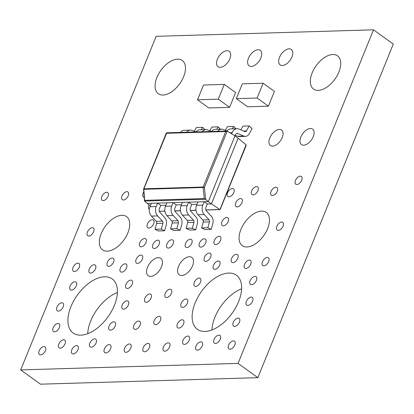 <?xml version="1.0" encoding="UTF-8"?>
<svg xmlns="http://www.w3.org/2000/svg" width="414" height="414" viewBox="0 0 414 414"><rect width="100%" height="100%" fill="white"/><g stroke="black" fill="none" stroke-linecap="round" stroke-linejoin="round"><path stroke-width="0.62" d="M127.393 288.449A4.766 2.686 -54.2 0 0 131.781 285.034A4.766 2.686 -54.2 0 0 131.875 280.418A4.766 2.686 -54.2 0 0 130.777 280.112A4.766 2.686 -54.2 0 0 126.389 283.528A4.766 2.686 -54.2 0 0 126.301 288.144A4.766 2.686 -54.2 0 0 127.393 288.449M71.503 290.126A4.766 2.686 -54.2 0 0 75.891 286.711A4.766 2.686 -54.2 0 0 75.979 282.089A4.766 2.686 -54.2 0 0 74.887 281.784A4.766 2.686 -54.2 0 0 70.499 285.199A4.766 2.686 -54.2 0 0 70.406 289.821A4.766 2.686 -54.2 0 0 71.503 290.126M90.692 273.074A4.766 2.686 -54.2 0 0 95.085 269.659A4.766 2.686 -54.2 0 0 95.173 265.043A4.766 2.686 -54.2 0 0 94.082 264.732A4.766 2.686 -54.2 0 0 89.688 268.148A4.766 2.686 -54.2 0 0 89.6 272.769A4.766 2.686 -54.2 0 0 90.692 273.074M110.46 330.149A4.766 2.686 -54.2 0 0 114.854 326.734A4.766 2.686 -54.2 0 0 114.942 322.113A4.766 2.686 -54.2 0 0 113.85 321.807A4.766 2.686 -54.2 0 0 109.456 325.223A4.766 2.686 -54.2 0 0 109.368 329.839A4.766 2.686 -54.2 0 0 110.46 330.149M121.747 272.143A4.766 2.686 -54.2 0 0 126.135 268.727A4.766 2.686 -54.2 0 0 126.223 264.111A4.766 2.686 -54.2 0 0 125.132 263.806A4.766 2.686 -54.2 0 0 120.743 267.221A4.766 2.686 -54.2 0 0 120.65 271.838A4.766 2.686 -54.2 0 0 121.747 272.143M123.584 309.16A4.766 2.686 -54.2 0 0 127.978 305.744A4.766 2.686 -54.2 0 0 128.066 301.128A4.766 2.686 -54.2 0 0 126.969 300.818A4.766 2.686 -54.2 0 0 122.58 304.233A4.766 2.686 -54.2 0 0 122.492 308.854A4.766 2.686 -54.2 0 0 123.584 309.16M58.379 311.116A4.766 2.686 -54.2 0 0 62.768 307.7A4.766 2.686 -54.2 0 0 62.856 303.079A4.766 2.686 -54.2 0 0 61.764 302.774A4.766 2.686 -54.2 0 0 57.375 306.189A4.766 2.686 -54.2 0 0 57.282 310.805A4.766 2.686 -54.2 0 0 58.379 311.116M73.2 353.918A4.766 2.686 -54.2 0 0 77.594 350.503A4.766 2.686 -54.2 0 0 77.682 345.887A4.766 2.686 -54.2 0 0 76.59 345.581A4.766 2.686 -54.2 0 0 72.196 348.992A4.766 2.686 -54.2 0 0 72.108 353.613A4.766 2.686 -54.2 0 0 73.2 353.918M60.216 348.127A4.766 2.686 -54.2 0 0 64.61 344.712A4.766 2.686 -54.2 0 0 64.698 340.096A4.766 2.686 -54.2 0 0 63.601 339.791A4.766 2.686 -54.2 0 0 59.212 343.206A4.766 2.686 -54.2 0 0 59.124 347.822A4.766 2.686 -54.2 0 0 60.216 348.127M214.897 269.354A4.766 2.686 -54.2 0 0 219.291 265.938A4.766 2.686 -54.2 0 0 219.379 261.317A4.766 2.686 -54.2 0 0 218.287 261.011A4.766 2.686 -54.2 0 0 213.893 264.427A4.766 2.686 -54.2 0 0 213.805 269.048A4.766 2.686 -54.2 0 0 214.897 269.354M195.708 286.405A4.766 2.686 -54.2 0 0 200.097 282.99A4.766 2.686 -54.2 0 0 200.185 278.368A4.766 2.686 -54.2 0 0 199.093 278.063A4.766 2.686 -54.2 0 0 194.699 281.479A4.766 2.686 -54.2 0 0 194.611 286.095A4.766 2.686 -54.2 0 0 195.708 286.405M251.598 284.728A4.766 2.686 -54.2 0 0 255.987 281.313A4.766 2.686 -54.2 0 0 256.08 276.697A4.766 2.686 -54.2 0 0 254.983 276.386A4.766 2.686 -54.2 0 0 250.594 279.802A4.766 2.686 -54.2 0 0 250.506 284.423A4.766 2.686 -54.2 0 0 251.598 284.728M245.952 268.422A4.766 2.686 -54.2 0 0 250.341 265.007A4.766 2.686 -54.2 0 0 250.429 260.39A4.766 2.686 -54.2 0 0 249.337 260.08A4.766 2.686 -54.2 0 0 244.948 263.495A4.766 2.686 -54.2 0 0 244.855 268.117A4.766 2.686 -54.2 0 0 245.952 268.422M91.266 347.196A4.766 2.686 -54.2 0 0 95.66 343.786A4.766 2.686 -54.2 0 0 95.748 339.164A4.766 2.686 -54.2 0 0 94.656 338.859A4.766 2.686 -54.2 0 0 90.262 342.274A4.766 2.686 -54.2 0 0 90.174 346.891A4.766 2.686 -54.2 0 0 91.266 347.196M123.429 200.009A4.766 2.686 -54.2 0 0 127.817 196.593A4.766 2.686 -54.2 0 0 127.91 191.977A4.766 2.686 -54.2 0 0 126.813 191.672A4.766 2.686 -54.2 0 0 122.425 195.087A4.766 2.686 -54.2 0 0 122.337 199.703A4.766 2.686 -54.2 0 0 123.429 200.009M272.474 195.543A4.766 2.686 -54.2 0 0 276.868 192.127A4.766 2.686 -54.2 0 0 276.956 187.511A4.766 2.686 -54.2 0 0 275.864 187.206A4.766 2.686 -54.2 0 0 271.47 190.621A4.766 2.686 -54.2 0 0 271.382 195.237A4.766 2.686 -54.2 0 0 272.474 195.543M184.421 344.407A4.766 2.686 -54.2 0 0 188.815 340.991A4.766 2.686 -54.2 0 0 188.903 336.375A4.766 2.686 -54.2 0 0 187.806 336.07A4.766 2.686 -54.2 0 0 183.418 339.485A4.766 2.686 -54.2 0 0 183.33 344.101A4.766 2.686 -54.2 0 0 184.421 344.407M178.776 328.1A4.766 2.686 -54.2 0 0 183.164 324.685A4.766 2.686 -54.2 0 0 183.252 320.069A4.766 2.686 -54.2 0 0 182.16 319.763A4.766 2.686 -54.2 0 0 177.772 323.174A4.766 2.686 -54.2 0 0 177.678 327.795A4.766 2.686 -54.2 0 0 178.776 328.1M148.838 228.083A4.766 2.686 -54.2 0 0 153.227 224.667A4.766 2.686 -54.2 0 0 153.32 220.051A4.766 2.686 -54.2 0 0 152.223 219.741A4.766 2.686 -54.2 0 0 147.834 223.156A4.766 2.686 -54.2 0 0 147.746 227.778A4.766 2.686 -54.2 0 0 148.838 228.083M168.317 248.095A4.766 2.686 -54.2 0 0 172.71 244.679A4.766 2.686 -54.2 0 0 172.798 240.058A4.766 2.686 -54.2 0 0 171.707 239.753A4.766 2.686 -54.2 0 0 167.313 243.168A4.766 2.686 -54.2 0 0 167.225 247.789A4.766 2.686 -54.2 0 0 168.317 248.095M154.344 248.514A4.766 2.686 -54.2 0 0 158.738 245.098A4.766 2.686 -54.2 0 0 158.826 240.477A4.766 2.686 -54.2 0 0 157.734 240.172A4.766 2.686 -54.2 0 0 153.34 243.587A4.766 2.686 -54.2 0 0 153.252 248.209A4.766 2.686 -54.2 0 0 154.344 248.514M141.221 246.847A4.766 2.686 -54.2 0 0 145.609 243.432A4.766 2.686 -54.2 0 0 145.697 238.811A4.766 2.686 -54.2 0 0 144.605 238.505A4.766 2.686 -54.2 0 0 140.217 241.921A4.766 2.686 -54.2 0 0 140.123 246.542A4.766 2.686 -54.2 0 0 141.221 246.847M137.552 263.433A4.766 2.686 -54.2 0 0 141.94 260.018A4.766 2.686 -54.2 0 0 142.033 255.397A4.766 2.686 -54.2 0 0 140.936 255.091A4.766 2.686 -54.2 0 0 136.548 258.507A4.766 2.686 -54.2 0 0 136.46 263.128A4.766 2.686 -54.2 0 0 137.552 263.433M125.991 352.335A4.766 2.686 -54.2 0 0 130.379 348.919A4.766 2.686 -54.2 0 0 130.472 344.303A4.766 2.686 -54.2 0 0 129.375 343.998A4.766 2.686 -54.2 0 0 124.987 347.413A4.766 2.686 -54.2 0 0 124.899 352.029A4.766 2.686 -54.2 0 0 125.991 352.335M74.463 271.501A4.766 2.686 -54.2 0 0 78.851 268.086A4.766 2.686 -54.2 0 0 78.945 263.47A4.766 2.686 -54.2 0 0 77.848 263.159A4.766 2.686 -54.2 0 0 73.459 266.575A4.766 2.686 -54.2 0 0 73.366 271.196A4.766 2.686 -54.2 0 0 74.463 271.501M103.246 200.614A4.766 2.686 -54.2 0 0 107.635 197.199A4.766 2.686 -54.2 0 0 107.728 192.582A4.766 2.686 -54.2 0 0 106.631 192.277A4.766 2.686 -54.2 0 0 102.242 195.693A4.766 2.686 -54.2 0 0 102.149 200.309A4.766 2.686 -54.2 0 0 103.246 200.614M54.57 331.821A4.766 2.686 -54.2 0 0 58.959 328.405A4.766 2.686 -54.2 0 0 59.047 323.789A4.766 2.686 -54.2 0 0 57.955 323.484A4.766 2.686 -54.2 0 0 53.566 326.9A4.766 2.686 -54.2 0 0 53.473 331.516A4.766 2.686 -54.2 0 0 54.57 331.821M40.598 354.896A4.766 2.686 -54.2 0 0 44.991 351.481A4.766 2.686 -54.2 0 0 45.079 346.86A4.766 2.686 -54.2 0 0 43.987 346.554A4.766 2.686 -54.2 0 0 39.594 349.97A4.766 2.686 -54.2 0 0 39.506 354.591A4.766 2.686 -54.2 0 0 40.598 354.896M105.808 352.94A4.766 2.686 -54.2 0 0 110.196 349.525A4.766 2.686 -54.2 0 0 110.284 344.909A4.766 2.686 -54.2 0 0 109.192 344.603A4.766 2.686 -54.2 0 0 104.804 348.019A4.766 2.686 -54.2 0 0 104.711 352.635A4.766 2.686 -54.2 0 0 105.808 352.94M88.855 236.058A4.766 2.686 -54.2 0 0 93.243 232.642A4.766 2.686 -54.2 0 0 93.336 228.026A4.766 2.686 -54.2 0 0 92.239 227.721A4.766 2.686 -54.2 0 0 87.851 231.136A4.766 2.686 -54.2 0 0 87.758 235.752A4.766 2.686 -54.2 0 0 88.855 236.058M135.3 329.404A4.766 2.686 -54.2 0 0 139.694 325.989A4.766 2.686 -54.2 0 0 139.782 321.367A4.766 2.686 -54.2 0 0 138.69 321.062A4.766 2.686 -54.2 0 0 134.296 324.478A4.766 2.686 -54.2 0 0 134.208 329.099A4.766 2.686 -54.2 0 0 135.3 329.404M146.308 302.298A4.766 2.686 -54.2 0 0 150.696 298.882A4.766 2.686 -54.2 0 0 150.789 294.266A4.766 2.686 -54.2 0 0 149.692 293.961A4.766 2.686 -54.2 0 0 145.304 297.376A4.766 2.686 -54.2 0 0 145.216 301.992A4.766 2.686 -54.2 0 0 146.308 302.298M246.992 246.972A20.488 11.545 -54.2 0 0 265.871 232.285A20.488 11.545 -54.2 0 0 266.259 212.429A20.488 11.545 -54.2 0 0 261.555 211.114A20.488 11.545 -54.2 0 0 242.676 225.796A20.488 11.545 -54.2 0 0 242.288 245.657A20.488 11.545 -54.2 0 0 246.992 246.972M318.247 90.376A20.488 11.545 -54.2 0 0 337.125 75.69A20.488 11.545 -54.2 0 0 337.514 55.833A20.488 11.545 -54.2 0 0 332.809 54.513A20.488 11.545 -54.2 0 0 313.931 69.2A20.488 11.545 -54.2 0 0 313.543 89.057A20.488 11.545 -54.2 0 0 318.247 90.376M162.992 95.029A20.488 11.545 -54.2 0 0 181.87 80.342A20.488 11.545 -54.2 0 0 182.258 60.485A20.488 11.545 -54.2 0 0 177.554 59.166A20.488 11.545 -54.2 0 0 158.676 73.852A20.488 11.545 -54.2 0 0 158.288 93.709A20.488 11.545 -54.2 0 0 162.992 95.029M237.191 206.902A4.766 2.686 -54.2 0 0 241.579 203.486A4.766 2.686 -54.2 0 0 241.672 198.865A4.766 2.686 -54.2 0 0 240.575 198.56A4.766 2.686 -54.2 0 0 236.187 201.975A4.766 2.686 -54.2 0 0 236.099 206.591A4.766 2.686 -54.2 0 0 237.191 206.902M232.963 262.631A4.766 2.686 -54.2 0 0 237.357 259.216A4.766 2.686 -54.2 0 0 237.445 254.6A4.766 2.686 -54.2 0 0 236.353 254.294A4.766 2.686 -54.2 0 0 231.959 257.71A4.766 2.686 -54.2 0 0 231.871 262.326A4.766 2.686 -54.2 0 0 232.963 262.631M108.758 266.352A4.766 2.686 -54.2 0 0 113.151 262.937A4.766 2.686 -54.2 0 0 113.239 258.32A4.766 2.686 -54.2 0 0 112.147 258.015A4.766 2.686 -54.2 0 0 107.754 261.431A4.766 2.686 -54.2 0 0 107.666 266.047A4.766 2.686 -54.2 0 0 108.758 266.352M253.109 194.891A4.766 2.686 -54.2 0 0 257.503 191.475A4.766 2.686 -54.2 0 0 257.591 186.854A4.766 2.686 -54.2 0 0 256.499 186.548A4.766 2.686 -54.2 0 0 252.105 189.964A4.766 2.686 -54.2 0 0 252.017 194.585A4.766 2.686 -54.2 0 0 253.109 194.891M215.741 244.612A4.766 2.686 -54.2 0 0 220.134 241.196A4.766 2.686 -54.2 0 0 220.222 236.58A4.766 2.686 -54.2 0 0 219.13 236.275A4.766 2.686 -54.2 0 0 214.737 239.69A4.766 2.686 -54.2 0 0 214.649 244.307A4.766 2.686 -54.2 0 0 215.741 244.612M223.363 225.847A4.766 2.686 -54.2 0 0 227.752 222.432A4.766 2.686 -54.2 0 0 227.84 217.816A4.766 2.686 -54.2 0 0 226.748 217.51A4.766 2.686 -54.2 0 0 222.359 220.926A4.766 2.686 -54.2 0 0 222.266 225.542A4.766 2.686 -54.2 0 0 223.363 225.847M251.288 66.431A9.527 5.372 -54.2 0 0 260.064 59.6A9.527 5.372 -54.2 0 0 260.246 50.363A9.527 5.372 -54.2 0 0 258.057 49.752A9.527 5.372 -54.2 0 0 249.28 56.583A9.527 5.372 -54.2 0 0 249.099 65.821A9.527 5.372 -54.2 0 0 251.288 66.431M282.338 65.5A9.527 5.372 -54.2 0 0 291.12 58.669A9.527 5.372 -54.2 0 0 291.296 49.432A9.527 5.372 -54.2 0 0 289.112 48.821A9.527 5.372 -54.2 0 0 280.33 55.652A9.527 5.372 -54.2 0 0 280.149 64.889A9.527 5.372 -54.2 0 0 282.338 65.5M205.028 331.433A33.348 18.79 -54.2 0 0 235.757 307.524A33.348 18.79 -54.2 0 0 236.389 275.196A33.348 18.79 -54.2 0 0 228.73 273.059A33.348 18.79 -54.2 0 0 198.001 296.962A33.348 18.79 -54.2 0 0 197.369 329.29A33.348 18.79 -54.2 0 0 205.028 331.433M80.823 335.154A33.348 18.79 -54.2 0 0 111.557 311.245A33.348 18.79 -54.2 0 0 112.184 278.922A33.348 18.79 -54.2 0 0 104.525 276.78A33.348 18.79 -54.2 0 0 73.795 300.683A33.348 18.79 -54.2 0 0 73.164 333.011A33.348 18.79 -54.2 0 0 80.823 335.154M303.659 145.185A9.527 5.372 -54.2 0 0 312.441 138.354A9.527 5.372 -54.2 0 0 312.622 129.116A9.527 5.372 -54.2 0 0 310.433 128.506A9.527 5.372 -54.2 0 0 301.651 135.331A9.527 5.372 -54.2 0 0 301.475 144.569A9.527 5.372 -54.2 0 0 303.659 145.185M272.609 146.111A9.527 5.372 -54.2 0 0 281.391 139.28A9.527 5.372 -54.2 0 0 281.572 130.048A9.527 5.372 -54.2 0 0 279.383 129.432A9.527 5.372 -54.2 0 0 270.601 136.263A9.527 5.372 -54.2 0 0 270.42 145.5A9.527 5.372 -54.2 0 0 272.609 146.111M107.262 251.158A20.488 11.545 -54.2 0 0 126.141 236.472A20.488 11.545 -54.2 0 0 126.524 216.615A20.488 11.545 -54.2 0 0 121.819 215.301A20.488 11.545 -54.2 0 0 102.941 229.987A20.488 11.545 -54.2 0 0 102.558 249.844A20.488 11.545 -54.2 0 0 107.262 251.158M181.73 275.496A10.717 6.039 -54.2 0 0 191.61 267.811A10.717 6.039 -54.2 0 0 191.811 257.42A10.717 6.039 -54.2 0 0 189.348 256.732A10.717 6.039 -54.2 0 0 179.474 264.417A10.717 6.039 -54.2 0 0 179.267 274.808A10.717 6.039 -54.2 0 0 181.73 275.496M150.68 276.423A10.717 6.039 -54.2 0 0 160.56 268.743A10.717 6.039 -54.2 0 0 160.761 258.352A10.717 6.039 -54.2 0 0 158.298 257.663A10.717 6.039 -54.2 0 0 148.419 265.348A10.717 6.039 -54.2 0 0 148.217 275.734A10.717 6.039 -54.2 0 0 150.68 276.423M166.63 297.573A4.766 2.686 -54.2 0 0 171.023 294.157A4.766 2.686 -54.2 0 0 171.111 289.536A4.766 2.686 -54.2 0 0 170.019 289.231A4.766 2.686 -54.2 0 0 165.626 292.646A4.766 2.686 -54.2 0 0 165.538 297.268A4.766 2.686 -54.2 0 0 166.63 297.573M164.803 351.175A4.766 2.686 -54.2 0 0 169.197 347.76A4.766 2.686 -54.2 0 0 169.285 343.139A4.766 2.686 -54.2 0 0 168.193 342.833A4.766 2.686 -54.2 0 0 163.799 346.249A4.766 2.686 -54.2 0 0 163.711 350.865A4.766 2.686 -54.2 0 0 164.803 351.175M230.013 349.219A4.766 2.686 -54.2 0 0 234.402 345.804A4.766 2.686 -54.2 0 0 234.49 341.188A4.766 2.686 -54.2 0 0 233.398 340.877A4.766 2.686 -54.2 0 0 229.009 344.293A4.766 2.686 -54.2 0 0 228.916 348.914A4.766 2.686 -54.2 0 0 230.013 349.219M263.873 265.824A4.766 2.686 -54.2 0 0 268.267 262.409A4.766 2.686 -54.2 0 0 268.355 257.793A4.766 2.686 -54.2 0 0 267.263 257.487A4.766 2.686 -54.2 0 0 262.869 260.903A4.766 2.686 -54.2 0 0 262.781 265.519A4.766 2.686 -54.2 0 0 263.873 265.824M296.89 184.515A4.766 2.686 -54.2 0 0 301.283 181.099A4.766 2.686 -54.2 0 0 301.371 176.483A4.766 2.686 -54.2 0 0 300.279 176.178A4.766 2.686 -54.2 0 0 295.886 179.593A4.766 2.686 -54.2 0 0 295.798 184.209A4.766 2.686 -54.2 0 0 296.89 184.515M182.584 307.39A4.766 2.686 -54.2 0 0 186.973 303.974A4.766 2.686 -54.2 0 0 187.061 299.358A4.766 2.686 -54.2 0 0 185.969 299.053A4.766 2.686 -54.2 0 0 181.58 302.468A4.766 2.686 -54.2 0 0 181.487 307.084A4.766 2.686 -54.2 0 0 182.584 307.39M247.789 305.439A4.766 2.686 -54.2 0 0 252.178 302.023A4.766 2.686 -54.2 0 0 252.271 297.402A4.766 2.686 -54.2 0 0 251.174 297.097A4.766 2.686 -54.2 0 0 246.785 300.512A4.766 2.686 -54.2 0 0 246.697 305.134A4.766 2.686 -54.2 0 0 247.789 305.439M197.406 350.197A4.766 2.686 -54.2 0 0 201.799 346.782A4.766 2.686 -54.2 0 0 201.887 342.161A4.766 2.686 -54.2 0 0 200.795 341.855A4.766 2.686 -54.2 0 0 196.402 345.271A4.766 2.686 -54.2 0 0 196.314 349.892A4.766 2.686 -54.2 0 0 197.406 350.197M215.471 343.475A4.766 2.686 -54.2 0 0 219.865 340.06A4.766 2.686 -54.2 0 0 219.953 335.443A4.766 2.686 -54.2 0 0 218.861 335.138A4.766 2.686 -54.2 0 0 214.468 338.554A4.766 2.686 -54.2 0 0 214.38 343.17A4.766 2.686 -54.2 0 0 215.471 343.475M234.666 326.423A4.766 2.686 -54.2 0 0 239.059 323.008A4.766 2.686 -54.2 0 0 239.147 318.392A4.766 2.686 -54.2 0 0 238.055 318.087A4.766 2.686 -54.2 0 0 233.662 321.502A4.766 2.686 -54.2 0 0 233.574 326.118A4.766 2.686 -54.2 0 0 234.666 326.423M186.952 247.536A4.766 2.686 -54.2 0 0 191.34 244.12A4.766 2.686 -54.2 0 0 191.428 239.504A4.766 2.686 -54.2 0 0 190.337 239.194A4.766 2.686 -54.2 0 0 185.943 242.609A4.766 2.686 -54.2 0 0 185.855 247.23A4.766 2.686 -54.2 0 0 186.952 247.536M229.004 196.847A4.766 2.686 -54.2 0 0 233.392 193.431A4.766 2.686 -54.2 0 0 233.486 188.815A4.766 2.686 -54.2 0 0 232.389 188.51A4.766 2.686 -54.2 0 0 228 191.925A4.766 2.686 -54.2 0 0 227.907 196.541A4.766 2.686 -54.2 0 0 229.004 196.847M155.628 324.674A4.766 2.686 -54.2 0 0 160.016 321.259A4.766 2.686 -54.2 0 0 160.104 316.643A4.766 2.686 -54.2 0 0 159.012 316.337A4.766 2.686 -54.2 0 0 154.624 319.753A4.766 2.686 -54.2 0 0 154.531 324.369A4.766 2.686 -54.2 0 0 155.628 324.674M278.265 230.381A4.766 2.686 -54.2 0 0 282.659 226.965A4.766 2.686 -54.2 0 0 282.746 222.349A4.766 2.686 -54.2 0 0 281.655 222.044A4.766 2.686 -54.2 0 0 277.261 225.459A4.766 2.686 -54.2 0 0 277.173 230.075A4.766 2.686 -54.2 0 0 278.265 230.381M144.621 351.776A4.766 2.686 -54.2 0 0 149.009 348.36A4.766 2.686 -54.2 0 0 149.102 343.744A4.766 2.686 -54.2 0 0 148.005 343.439A4.766 2.686 -54.2 0 0 143.617 346.854A4.766 2.686 -54.2 0 0 143.529 351.47A4.766 2.686 -54.2 0 0 144.621 351.776M205.867 261.384A4.766 2.686 -54.2 0 0 210.255 257.969A4.766 2.686 -54.2 0 0 210.343 253.352A4.766 2.686 -54.2 0 0 209.251 253.047A4.766 2.686 -54.2 0 0 204.863 256.463A4.766 2.686 -54.2 0 0 204.77 261.079A4.766 2.686 -54.2 0 0 205.867 261.384M200.925 247.117A4.766 2.686 -54.2 0 0 205.313 243.701A4.766 2.686 -54.2 0 0 205.401 239.085A4.766 2.686 -54.2 0 0 204.309 238.774A4.766 2.686 -54.2 0 0 199.921 242.19A4.766 2.686 -54.2 0 0 199.827 246.811A4.766 2.686 -54.2 0 0 200.925 247.117M220.232 67.363A9.527 5.372 -54.2 0 0 229.014 60.532A9.527 5.372 -54.2 0 0 229.196 51.295A9.527 5.372 -54.2 0 0 227.007 50.684A9.527 5.372 -54.2 0 0 218.225 57.515A9.527 5.372 -54.2 0 0 218.049 66.752A9.527 5.372 -54.2 0 0 220.232 67.363M217.712 131.285A7.504 5.687 -91.7 0 1 221.506 129.184A7.504 5.687 -91.7 0 1 223.389 129.546L227.255 131.103L234.986 135.916L208.32 201.582L157.589 203.098L156.187 206.545A7.504 5.687 88.3 0 0 157.636 215.927L162.454 221.164A1.873 1.423 -91.7 0 1 162.899 223.275L161.279 229.113L164.622 230.784L166.242 224.947A6.567 4.978 88.3 0 0 164.689 217.567L159.871 212.33A2.815 2.132 -91.7 0 1 159.328 208.811L160.73 205.365L157.589 203.098L147.198 203.409L150.38 205.675M164.622 230.784L158.391 230.971L155.048 229.299L156.663 223.462A1.873 1.423 88.3 0 0 156.218 221.35L151.405 216.113A7.504 5.687 -91.7 0 1 149.951 206.736L151.353 203.284M180.147 230.319L181.767 224.481A6.567 4.978 88.3 0 0 180.214 217.107L175.396 211.864A2.815 2.132 -91.7 0 1 174.853 208.345L176.255 204.899L173.114 202.632L171.712 206.084A7.504 5.687 88.3 0 0 173.161 215.461L177.979 220.698A1.873 1.423 -91.7 0 1 178.424 222.81L176.809 228.647L180.147 230.319L173.916 230.505L170.573 228.833L172.188 222.996A1.873 1.423 88.3 0 0 171.748 220.89L166.93 215.647A7.504 5.687 -91.7 0 1 165.481 206.27L166.878 202.819M195.677 229.853L197.292 224.015A6.567 4.978 88.3 0 0 195.739 216.641L190.926 211.399A2.815 2.132 -91.7 0 1 190.378 207.885L191.78 204.433L188.639 202.167L187.237 205.618A7.504 5.687 88.3 0 0 188.691 214.995L193.504 220.238A1.873 1.423 -91.7 0 1 193.949 222.344L192.334 228.181L195.677 229.853L189.441 230.039L186.098 228.368L187.713 222.53A1.873 1.423 88.3 0 0 187.273 220.424L182.455 215.182A7.504 5.687 -91.7 0 1 181.006 205.805L182.403 202.358M211.202 229.387L212.817 223.55A6.567 4.978 88.3 0 0 211.269 216.175L206.451 210.933A2.815 2.132 -91.7 0 1 205.908 207.419L207.305 203.967L204.164 201.706L202.767 205.153A7.504 5.687 88.3 0 0 204.216 214.53L209.034 219.772A1.873 1.423 -91.7 0 1 209.474 221.878L207.859 227.716L211.202 229.387L204.966 229.573L201.623 227.902L203.238 222.064A1.873 1.423 88.3 0 0 202.798 219.958L197.98 214.716A7.504 5.687 -91.7 0 1 196.531 205.339L197.928 201.892M231.705 133.877L232.228 132.594A7.504 5.687 -91.7 0 1 237.031 128.718A7.504 5.687 -91.7 0 1 238.914 129.08L244.84 131.59A1.873 1.423 88.3 0 0 245.311 131.678A1.873 1.423 88.3 0 0 246.402 130.933L249.187 125.934L252.064 128.749L249.285 133.748A6.567 4.978 -91.7 0 1 245.45 136.366A6.567 4.978 -91.7 0 1 243.799 136.051L237.874 133.541A2.815 2.132 88.3 0 0 237.17 133.406A2.815 2.132 88.3 0 0 235.369 134.855L234.95 135.89M197.514 99.795L218.297 99.174L229.604 107.329L208.827 107.956L197.514 99.795L203.512 85.02L207.181 84.911M229.604 107.329L235.607 92.555L224.295 84.399L207.191 84.906M253.446 98.118L257.11 98.009L268.422 106.165L251.303 106.683L247.639 106.791L236.327 98.63L242.33 83.856L245.994 83.747M268.422 106.165L274.42 91.39L263.113 83.235L246.004 83.742M149.123 204.801A4.766 2.686 -54.2 0 0 149.154 209.199A4.766 2.686 -54.2 0 0 149.335 209.308M143.772 191.873A4.766 2.686 -54.2 0 0 143.363 197.017A4.766 2.686 -54.2 0 0 144.191 197.312M238.06 363.394L373.511 29.818L156.15 36.328L20.7 369.909L238.06 363.394L257.85 377.671L393.3 44.091L373.511 29.818M241.616 288.812A33.348 18.79 -54.2 0 0 211.937 329.953M117.41 292.532A33.348 18.79 -54.2 0 0 87.732 333.674M20.7 369.909L40.489 384.182L257.85 377.671M257.11 98.009L263.113 83.235M253.446 98.134L236.327 98.63M218.297 99.174L224.295 84.399M225.713 131.512L166.423 133.287L166.749 132.92L143.881 188.805L203.171 187.024L225.713 131.512L227.255 131.103L204.381 187.444L205.717 199.595L208.32 201.582L211.461 203.843L238.128 138.183L246.076 144.817L246.175 145.495L220.17 209.531M207.305 203.967L211.461 203.843L219.808 209.51L220.129 209.142L246.076 144.817M191.78 204.433L196.96 204.278M176.255 204.899L181.435 204.744M160.73 205.365L165.91 205.209M234.986 135.916L238.128 138.183M161.279 229.113L155.048 229.299M176.809 228.647L170.573 228.833M192.334 228.181L186.098 228.368M207.859 227.716L201.623 227.902M186.657 132.216A7.504 5.687 -91.7 0 1 190.45 130.115L184.22 130.301A7.504 5.687 88.3 0 0 180.426 132.402M201.24 129.789L202.612 127.331L196.376 127.517L194.269 131.295M202.612 127.331L205.013 129.68M190.45 130.115A7.504 5.687 -91.7 0 1 192.334 130.477L195.796 131.942M202.187 131.75A7.504 5.687 -91.7 0 1 205.981 129.649L199.745 129.836A7.504 5.687 88.3 0 0 195.951 131.937M216.765 129.323L218.137 126.865L211.901 127.051L209.794 130.829M218.137 126.865L220.538 129.215M205.981 129.649A7.504 5.687 -91.7 0 1 207.859 130.012L211.321 131.476M221.506 129.184L215.27 129.37A7.504 5.687 88.3 0 0 211.476 131.471M232.29 128.863L233.662 126.399L227.426 126.586L225.325 130.363M233.662 126.399L236.063 128.749M237.031 128.718L230.795 128.904A7.504 5.687 88.3 0 0 226.991 131.015M249.187 125.934L242.951 126.12L240.85 129.898M235.214 135.243L237.569 136.237A6.567 4.978 88.3 0 0 239.214 136.553L245.45 136.366M164.927 211.259L159.245 211.223M205.717 199.595L205.142 199.248L144.502 201.064L147.198 203.409M204.299 198.56L203.093 187.578A0.937 0.709 88.3 0 1 203.171 187.024A0.937 0.305 -157.9 0 1 204.381 187.444L143.575 189.327L144.502 201.064L144.652 200.35L204.299 198.56L205.142 199.248M156.187 206.545L149.951 206.736M157.636 215.927L151.405 216.113M162.454 221.164L156.218 221.35M162.899 223.275L156.663 223.462M171.712 206.084L165.481 206.27M187.237 205.618L181.006 205.805M202.767 205.153L196.531 205.339M173.161 215.461L166.93 215.647M177.979 220.698L171.748 220.89M178.424 222.81L172.188 222.996M188.691 214.995L182.455 215.182M193.504 220.238L187.273 220.424M193.949 222.344L187.713 222.53M204.216 214.53L197.98 214.716M209.034 219.772L202.798 219.958M209.474 221.878L203.238 222.064M232.228 132.594L229.765 132.666M243.799 136.051L237.569 136.237M237.874 133.541L236.472 133.582M246.402 130.933L243.489 131.021M159.406 211.321L164.912 211.156M174.806 210.855L180.437 210.69M190.331 210.395L195.962 210.224M205.856 209.929L219.808 209.51M166.381 132.899L143.642 188.903A0.937 0.305 -157.9 0 1 143.881 188.805A0.937 0.709 88.3 0 0 143.803 189.358L144.652 200.35M220.057 209.608L205.898 210.033M195.977 210.333L190.373 210.498M180.452 210.798L174.848 210.964M226.841 131.01L166.495 132.816M143.642 188.903A0.937 0.937 0 0 0 143.575 189.327"/></g></svg>
